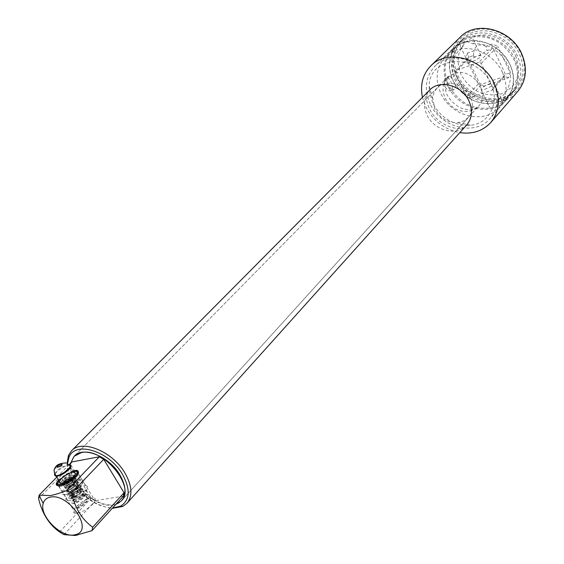 <?xml version="1.0" encoding="UTF-8"?>
<svg xmlns="http://www.w3.org/2000/svg" width="564" height="564" viewBox="0 0 564 564"><rect width="100%" height="100%" fill="white"/><g stroke="black" fill="none" stroke-linecap="round" stroke-linejoin="round"><path stroke-width="0.42" stroke-dasharray="2.82 2.11" d="M56.851 477.109L69.111 464.63M72.826 470.94L65.572 474.394L58.628 479.957M123.312 496.13L95.549 500.599L91.297 498.075L71.127 465.392L71.734 461.965M63.965 534.644L95.549 500.599M70.775 462.938C66.263 480.443 95.069 508.862 113.357 504.984L115.803 504.406M38.571 498.618L71.127 465.392M59.608 532.007L91.297 498.075M502.468 72.396C494.494 54.518 471.772 44.006 455.529 50.415L445.475 56.71C436.183 67.024 434.661 79.305 440.9 93.561C451.179 116.6 484.744 124.912 499.062 107.308C506.994 97.424 508.129 85.784 502.468 72.396M460.005 44.126L453.428 48.899C444.185 59.15 442.634 71.339 448.775 85.467C458.476 102.436 472.364 109.931 490.447 107.95L493.599 107.548L497.504 105.637L506.409 98.926C514.298 89.091 515.454 77.543 509.877 64.289C499.845 46.593 485.569 39.008 467.048 41.553L460.005 44.126L460.584 46.741L461.712 47.954C463.284 46.354 464.2 43.618 464.454 39.741L457.905 44.5C448.683 54.722 447.118 66.855 453.209 80.906C462.832 97.783 476.643 105.221 494.642 103.219L489.658 101.146C487.099 101.569 486.697 102.923 488.473 105.2L490.447 107.95M464.454 39.741L468.353 37.753L471.476 37.168L473.52 39.995C475.156 42.081 474.803 43.343 472.47 43.773L467.048 41.553M497.504 105.637C497.864 101.541 498.802 98.763 500.331 97.318L501.163 98.362L501.671 100.9L510.54 94.202C518.408 84.403 519.578 72.911 514.051 59.728C504.096 42.131 489.904 34.608 471.476 37.168M456.833 77.183C450.784 63.189 452.363 51.098 461.564 40.911C476.009 25.345 507.903 33.643 517.456 55.998C522.941 69.118 521.763 80.567 513.917 90.346C499.746 107.745 466.795 99.786 456.833 77.183M455.754 70.472L468.839 57.168L473.429 55.533L473.323 56.372L475.685 56.83L478.448 55.843L487.049 50.661L491.723 48.99L478.928 62.294L481.233 63.372L492.929 88.026L492.153 90.148L468.966 97.953L466.703 96.874L455.028 72.601L455.754 70.472L478.928 62.294M475.685 56.83C470.157 59.396 467.619 61.257 468.057 62.421L471.793 61.765C478.046 59.142 481.085 57.091 480.916 55.603L478.448 55.843M501.671 100.9L494.642 103.219M490.102 83.592C483.877 86.137 480.888 88.21 481.127 89.817L484.892 89.274C491.131 86.722 494.142 84.649 493.909 83.035L490.102 83.592M485.978 46.403C480.07 43.562 476.136 44.845 474.176 50.259L474.077 50.69L467.57 53.03L468.839 57.168L468.113 59.269L479.499 83.155L481.719 84.205L504.618 76.394L505.393 74.293L493.986 50.041L491.723 48.99L492.605 44.02L485.978 46.403L487.049 50.661M473.429 55.533L474.077 50.69M481.233 63.372L497.8 46.431L492.605 44.02M467.57 53.03L465.906 57.838L468.113 59.269L455.028 72.601M515.595 55.716C521.876 73.863 517.16 86.574 501.431 93.843C484.286 97.494 470.841 91.135 461.105 74.786C454.535 57.183 458.948 44.443 474.338 36.568C488.847 31.062 508.446 40.065 515.595 55.716M465.906 57.838L478.357 83.923L483.426 86.32L508.481 77.804L510.265 73.003L497.8 46.431M492.929 88.026L505.393 74.293L510.265 73.003M508.481 77.804L504.618 76.394L492.153 90.148M468.966 97.953L481.719 84.205L483.426 86.32M478.357 83.923L466.703 96.874M92.722 504.188C86.835 509.786 81.117 512.845 75.569 513.374C72.502 512.909 72.678 510.723 76.105 506.824C82.041 501.241 87.744 498.216 93.215 497.744C96.197 498.202 96.028 500.353 92.722 504.188M77.099 507.755L77.811 508.185L78.516 507.734L78.622 506.698L78.036 505.929L77.099 507.755C83.268 506.218 93.511 495.157 87.35 494.452L87.321 494.445C81.138 493.084 67.292 504.026 73.137 503.299C78.417 503.074 91.248 490.567 84.466 489.792L84.431 489.785C78.889 488.523 65.791 498.019 69.485 498.604C68.942 496.503 69.576 494.959 71.381 493.972L72.072 493.556L70.789 495.96L71.374 497.18L76.845 496.278L70.881 498.724L69.485 498.604M85.481 485.555C88.4 485.964 88.21 488.036 84.917 491.78C79.066 497.258 73.419 500.275 67.976 500.846C64.98 500.43 65.177 498.322 68.582 494.515C74.476 489.051 80.109 486.062 85.481 485.555L76.753 471.398L71.402 472.681L65.156 476.044L59.798 480.387L57.161 484.138M76.753 471.398C79.651 471.758 79.425 473.788 76.091 477.496C70.183 482.925 64.522 485.956 59.093 486.591L57.042 485.421M73.137 471.448L65.769 474.782L58.945 480.472M54.623 473.795C57.38 469.622 61.751 466.604 67.729 464.736L68.921 464.623L73.778 472.484C69.865 472.914 65.734 475.107 61.391 479.062C58.882 481.804 58.705 483.306 60.877 483.574M79.912 479.351C70.944 480.584 56.118 494.557 64 494.466L67.624 493.817C77.698 489.376 82.978 484.793 83.451 480.063L81.576 479.217L79.912 479.351M76.528 471.081L73.144 471.666C65.579 474.592 60.242 478.519 57.119 483.433M56.985 485.463L58.896 486.274L60.411 486.14C67.631 485.16 80.885 474.564 78.382 471.842M74.06 471.067L70.415 472.216L66.101 474.437L61.998 477.306L58.846 480.316M59.587 481.501C62.435 477.327 66.763 474.359 72.58 472.59L73.778 472.484L69.316 465.251C65.403 465.702 61.272 467.901 56.901 471.842L54.997 474.472M66.376 494.494L68.35 494.001C77.776 489.841 82.711 485.548 83.162 481.113L79.848 480.443C70.472 481.776 56.301 496.419 66.376 494.494M68.117 488.29C71.776 484.913 75.273 483.059 78.6 482.721C80.412 482.96 80.285 484.236 78.22 486.556C74.582 489.933 71.078 491.801 67.722 492.161C65.882 491.921 66.016 490.624 68.117 488.29M70.458 477.68L66.982 477.468L62.583 484.455L64.233 482.037L70.458 477.68L74.73 476.46C76.535 476.686 76.401 477.955 74.321 480.26C70.669 483.623 67.165 485.498 63.81 485.872L67.722 492.161M62.583 484.455L63.81 485.872M72.481 493.627C70.479 496.482 70.288 497.786 71.91 497.554C70.359 497.483 70.549 496.454 72.502 494.445L73.799 494.219L72.481 493.627L72.502 494.445C70.19 497.088 70.394 498.209 73.116 497.808L80.13 493.979C82.513 490.941 80.469 495.157 73.172 496.715L73.799 494.219L73.271 494.762L72.629 496.01L73.39 496.447C76.055 496.701 84.029 489.644 79.559 489.686C74.159 491.498 71.656 493.26 72.037 494.973C76.091 495.241 84.184 485.167 76.704 487.677C72.819 489.122 70.528 490.701 69.83 492.407L71.98 492.337L76.196 489.538L78.608 486.253L77.487 484.61L73.454 485.477L68.674 488.53L68.131 490.419L72.227 488.769L76.45 484.991L77.056 481.797L73.094 481.889L67.814 484.624L65.417 487.451L67.877 487.317C73.376 484.37 76.006 481.501 75.766 478.695C74.236 475.071 58.409 485.435 64.423 484.765C68.674 483.743 76.845 476.756 73.179 475.121C67.877 474.648 58.339 482.953 62.526 482.622L69.478 479.203C67.144 481.127 64.557 482.001 61.723 481.818L62.371 479.696C65.445 477.567 60.686 479.231 64.345 481.05L70.556 477.426L71.854 477.193L71.938 477.955L70.556 477.426M71.854 477.193L69.478 479.203M422.457 97.346L425.855 106.956C433.349 121.006 444.665 129.565 459.808 132.625M445.313 87.004C446.822 89.739 448.528 91.044 450.439 90.917C452.97 89.669 453.075 86.504 450.756 81.42L448.69 78.241L446.554 77.169C444.03 78.438 443.621 81.717 445.313 87.004M460.337 37.062C450.15 48.285 448.387 61.603 455.056 77.021C466.012 101.865 502.27 110.579 517.83 91.347M456.473 76.225C464.919 94.026 486.936 104.566 504.16 98.792C521.503 93.279 529.772 72.15 521.044 53.622C512.577 35.01 489.249 24.337 472.061 30.928C454.746 37.252 447.781 58.515 456.473 76.225M67.081 463.326C67.278 469.276 69.372 475.515 73.362 482.03C83.937 497.526 96.895 506.296 112.243 508.333M67.56 463.573C67.342 469.643 69.33 476.101 73.51 482.96C84.353 498.639 97.36 506.994 112.518 508.03M76.013 482.523C69.541 471.335 69.005 462.515 74.399 456.05L447.569 77.353C442.451 83.183 441.654 90.127 445.179 98.178C451.602 108.972 460.386 113.174 471.532 110.784L478.335 106.399C491.604 93.448 471.215 66.221 453.611 73.553L447.238 77.691C447.301 80.18 442.007 76.351 446.385 93.49C449.882 100.195 454.873 105.08 461.373 108.147C467.295 109.959 471.342 110.403 473.506 109.472C476.39 108.323 477.891 107.414 478.018 106.751L121.627 500.642C112.856 511.4 86.708 500.79 76.013 482.523M468.331 117.453L463.742 120.929L458.053 122.599C447.929 123.037 440.167 118.503 434.781 109.007L432.63 97.664L434.252 91.995L437.107 87.97C445.44 78.706 464.426 83.789 470.291 97.05C473.697 104.925 473.041 111.721 468.331 117.453L121.627 500.642M429.239 90.515L432.799 103.275C440.294 116.959 451.44 124.355 466.245 125.462M466.541 125.462L470.489 125.264C489.355 123.706 500.233 102.331 490.8 83.542C477.489 52.346 429.07 55.392 429.19 86.271L429.218 90.219M430.283 104.128C423.811 89.457 425.334 76.838 434.844 66.277C449.783 50.168 483.249 59.164 493.472 82.633C499.344 96.402 498.224 108.351 490.123 118.475C475.466 136.502 440.949 127.831 430.283 104.128M447.781 86.151L447.097 84.332C441.774 70.514 443.614 58.684 452.617 48.842L457.975 44.732L464.285 41.962C480.57 36.526 502.277 47.115 510.025 64.522C513.592 72.361 514.488 80.088 512.711 87.695C510.42 94.463 506.359 99.158 500.529 101.781L506.437 98.601L511.386 94.16C519.366 84.198 520.551 72.523 514.946 59.135C505.168 36.322 472.625 27.812 457.905 43.654L453.752 48.849L450.918 54.934C448.465 62.731 448.944 70.747 452.335 78.967L453.971 82.344C456.262 86.454 456.213 88.922 453.816 89.754L448.747 87.737L447.781 86.151M447.097 84.332C447.069 79.453 448.013 76.669 449.938 75.985L452.335 78.967M462.776 38.874C453.421 49.23 451.806 61.504 457.94 75.71C468.042 98.651 501.488 106.709 515.877 89.02C523.836 79.094 525.035 67.483 519.479 54.172C509.8 31.492 477.454 23.089 462.776 38.874L457.905 43.654M453.971 82.344C465.885 100.582 481.409 107.061 500.529 101.781M448.747 87.737C459.871 109.86 492.428 116.988 506.514 99.729L510.307 94.146L512.711 87.695M78.459 506.296C82.901 504.97 90.36 496.609 85.679 495.904L85.657 495.897C80.962 494.691 70.627 502.559 74.793 501.833L74.808 501.833C78.586 501.452 87.942 492.005 82.788 491.23L82.774 491.23C78.551 490.102 68.745 496.947 71.374 497.18M70.387 465.533L69.316 465.251C65.861 464.045 66.291 460.161 56.576 467.027C54.066 470.609 53.601 473.189 55.187 474.761M61.948 465.624C58.177 468.303 56.802 468.557 57.817 466.4C61.575 463.735 62.949 463.474 61.948 465.624M73.116 497.808L71.91 497.554C75.731 497.892 86.715 488.071 80.567 488.142C75.372 488.438 67.398 495.262 70.204 495.375C75.738 495.629 86.13 482.495 76.584 485.787C71.72 487.606 68.886 489.545 68.075 491.596C70.211 493.486 81.674 483.722 76.944 482.819C73.327 482.657 65.727 487.634 67.165 488.769C70.817 488.114 76.605 483.2 75.661 480.732C71.614 479.181 61.998 487.211 67.574 485.435C71.98 483.059 74.081 480.789 73.863 478.632C72.601 475.924 60.884 483.672 65.311 483.136C70.296 481.029 72.418 478.709 71.656 476.178C65.734 477.919 63.189 479.71 64.035 481.543L70.655 477.56M466.689 124.961C456.967 136.664 434.097 130.735 426.962 114.964C422.676 105.292 423.585 96.98 429.712 90.043M453.428 48.899L445.475 56.71M461.564 40.911L457.905 44.5M468.057 62.421L460.576 46.741M488.473 105.2L481.127 89.817M461.712 47.954C436.931 68.293 464.433 104.692 489.658 101.146M513.917 90.346L510.54 94.202M506.409 98.926L499.062 107.308M480.916 55.603L473.52 39.995M501.163 98.362L493.909 83.035M472.47 43.773C487.557 42.92 499.232 49.78 507.501 64.359C514.544 77.134 507.748 93.568 500.331 97.318M473.33 56.372L474.183 50.259M58.36 485.766L75.569 513.374M76.316 470.334L93.215 497.744M77.487 508.094C79.087 508.657 82.605 506.091 88.026 500.395C89.613 496.503 89.38 494.522 87.335 494.459M85.65 495.904L80.025 497.744C74.321 501.664 72.432 503.264 74.356 502.545L75.139 501.227L82.132 495.855C84.579 491.73 84.797 490.186 82.788 491.23M82.767 491.23C83.232 490.617 80.511 491.702 74.617 494.48C70.761 497.899 69.703 499.02 71.459 497.836L71.818 497.286M76.845 496.271C73.398 498.428 71.416 499.239 70.888 498.71M87.321 494.452C85.693 493.091 81.724 494.205 75.407 497.793C71.473 501.227 70.719 503.06 73.144 503.299C74.018 504.413 77.021 503.003 82.14 499.077C88.823 491.829 85.714 490.257 84.459 489.792M71.381 493.972C79.101 489.573 83.451 488.177 84.431 489.785M85.679 495.904C86.856 495.432 87.209 496.165 86.736 498.097C84.008 501.748 81.11 504.357 78.051 505.922L78.043 505.936M67.976 500.846L59.093 486.591M72.234 471.701L73.334 471.983M57.641 484.222L57.211 485.823M58.896 486.274L64 494.466M72.411 471.483L73.144 471.666M68.921 464.623L65.889 462.889M76.563 471.081L81.576 479.217M83.162 481.113L83.451 480.063M68.35 494.001L67.624 493.817M74.73 476.46L78.6 482.721M73.172 496.715L73.588 495.975C73.242 496.806 75.52 495.016 80.419 490.595C80.553 489.08 80.264 488.776 79.559 489.686L77.515 490.518C71.973 494.247 70.105 495.791 71.924 495.143L72.523 493.993C71.219 494.804 78.058 490.99 79.073 488.283C79.489 486.69 78.699 486.492 76.704 487.677C74.201 488.339 71.917 489.919 69.83 492.407L76.246 487.106C77.43 484.173 77.522 483.263 76.521 484.377L69.245 488.064C68.068 489.552 67.821 490.038 68.519 489.517L68.963 488.48L74.42 484.42C75.985 481.642 76.168 480.669 74.977 481.508C76.471 479.957 63.838 487.12 66.721 486.788L67.574 485.435C67.92 486.577 77.007 477.2 73.863 478.632L70.324 479.788C64.839 483.369 63.083 484.744 65.057 483.919L65.424 482.96L70.091 479.682C74.652 474.239 70.958 476.361 71.656 476.178L69.95 476.982C63.859 480.916 61.807 482.565 63.795 481.931L64.345 481.05M80.13 493.979C85.185 487.338 80.934 489.157 80.567 488.142C80.8 487.515 78.974 487.994 75.082 489.566C67.8 494.438 70.126 495.622 70.204 495.375C70.281 496.969 72.707 496.2 77.465 493.07C82.316 487.141 82.02 484.716 76.584 485.787C75.125 485.569 67.483 490.194 68.075 491.596L69.012 492.95C69.654 493.979 72.869 492.041 78.664 487.141L77.557 482.96L67.906 486.661C66.51 489.009 66.538 490.243 67.99 490.349C71.022 489.926 74.244 487.261 77.663 482.354C76.796 480.218 74.314 479.858 70.211 481.289C65.325 485.505 63.732 487.515 65.424 487.303L67.877 487.317C68.378 487.543 70.472 486.069 74.173 482.89C75.893 480.486 76.429 479.083 75.766 478.695C75.661 475.974 71.903 476.763 64.479 481.064C62.385 483.708 62.364 484.941 64.423 484.765C66.164 484.243 65.551 486.154 72.848 479.619C74.589 476.333 74.695 474.839 73.179 475.121C72.411 475.706 72.474 471.751 62.371 479.696M61.723 481.818L62.526 482.622C63.069 482.199 63.119 485.449 71.938 477.955M464.806 127.062C459.329 131.68 436.494 125.835 428.894 107.442C426.342 101.562 425.947 96.43 427.724 92.045M437.107 87.97L74.399 456.05M458.053 122.599L470.489 125.264M432.56 98.531L429.19 86.271M452.617 48.842L434.844 66.277M449.938 75.978L446.554 77.169M453.816 89.754L450.439 90.917M515.877 89.02L511.386 94.16M464.285 41.962C457.658 44.641 453.202 48.962 450.918 54.934M506.514 99.729L490.123 118.475"/><path stroke-width="0.85" d="M50.231 495.573C54.546 494.825 60.129 493.105 66.975 490.412L99.334 456.769L103.72 459.329L124.045 492.732L123.312 496.13L92.002 530.654L75.252 535.504L63.965 534.644L59.608 532.007C49.139 524.661 42.124 513.529 38.571 498.618L39.12 495.164L50.231 495.573M39.12 495.164L56.851 477.109M69.111 464.63L71.734 461.965L99.334 456.769M58.628 479.957C55.554 483.51 55.469 485.449 58.36 485.766C63.873 485.118 69.633 482.037 75.632 476.524C79.023 472.759 79.256 470.7 76.316 470.334L72.826 470.94M92.002 530.654L92.686 527.234L124.045 492.732M66.975 490.412L71.466 493.077C75.104 508.298 82.175 519.684 92.686 527.234M50.443 497.103C68.752 492.936 93.955 529.941 76.119 534.496L74.159 534.947C60.743 537.64 39.071 515.588 43.209 503.419C44.218 499.923 46.629 497.815 50.443 497.103M71.466 493.077L103.72 459.329M115.803 504.406L121.408 500.881C136.298 487.183 102.965 446.899 81.279 452.645L74.18 456.276L70.775 462.938M57.042 485.421L57.161 484.138M58.945 480.472L57.641 484.222C61.476 485.66 67.172 483.144 74.716 476.686C78.382 472.413 77.86 470.665 73.137 471.448M54.623 473.795L54.616 475.163L55.956 475.671L60.877 483.574C64.832 483.115 68.963 480.902 73.285 476.94C75.731 474.232 75.9 472.745 73.778 472.484C79.468 472.343 68.589 482.544 61.998 483.475L59.749 483.27L59.587 481.501M57.119 483.433L56.985 485.463M58.846 480.316L57.302 484.448L60.482 485.033C70.063 483.609 84.248 468.881 74.06 471.067M78.382 471.842L76.528 471.081M459.808 132.625C472.484 134.422 482.812 131.038 490.793 122.466C499.507 111.517 500.691 98.601 494.346 83.705C483.263 58.261 447.019 48.469 430.825 65.833C422.718 74.293 419.933 84.797 422.457 97.346M490.793 122.466L517.83 91.347C526.381 80.624 527.664 68.082 521.672 53.714C511.21 29.18 476.235 20.057 460.337 37.062L430.825 65.833M112.243 508.333L122.733 506.472L126.999 503.243C132.822 495.855 132.138 485.773 124.94 472.999C112.539 451.341 81.843 438.891 71.501 450.833L68.519 455.275L67.081 463.326M112.518 508.03L120.47 506.218C130.009 500.155 130.693 489.552 122.529 474.402C109.141 450.847 74.822 440.449 68.9 457.517L67.56 463.573M74.18 456.276L74.399 456.05C83.183 445.856 109.303 456.459 119.871 474.867C126.026 485.759 126.611 494.353 121.627 500.642L121.408 500.881M60.877 483.574L56.351 476.305C60.299 475.826 64.444 473.612 68.78 469.657C70.697 467.634 71.233 466.259 70.387 465.533M55.187 474.761L56.351 476.305L55.025 475.804L54.997 474.472M65.889 462.889C60.01 463.34 56.534 464.785 55.455 467.211C53.495 469.326 53.658 472.146 55.956 475.671L57.077 475.565C63.661 474.599 74.596 464.44 68.921 464.623M61.342 463.509C57.457 465.251 56.224 466.506 57.627 467.26C61.525 465.511 62.766 464.257 61.342 463.509M427.724 92.045L429.712 90.043C439.553 79.171 461.979 85.227 468.924 100.907C472.949 110.192 472.202 118.207 466.689 124.961L126.999 503.243M76.119 534.496L77.515 535.116M43.209 503.419L39.064 495.368M57.302 484.448L57.02 485.484M464.806 127.062L466.689 124.961M120.47 506.218L122.733 506.472M68.9 457.517L68.519 455.275M429.712 90.043L71.501 450.833"/></g></svg>
